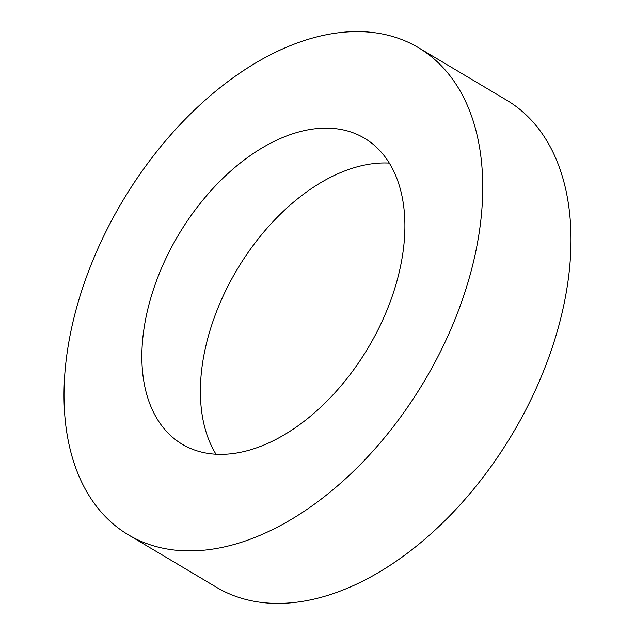 <?xml version="1.0" encoding="UTF-8"?>
<svg xmlns="http://www.w3.org/2000/svg" width="635" height="635" viewBox="0 0 635 635"><rect width="100%" height="100%" fill="white"/><g stroke="black" fill="none" stroke-linecap="round" stroke-linejoin="round"><path stroke-width="0.95" d="M290.401 134.564A178.094 110.379 -59.2 0 0 154.829 285.417A178.094 110.379 -59.2 0 0 182.301 444.286A178.094 110.379 -59.2 0 0 256.357 447.921A178.094 110.379 -59.2 0 0 391.93 297.069A178.094 110.379 -59.2 0 0 364.458 138.2A178.094 110.379 -59.2 0 0 290.401 134.564M389.279 163.084A178.094 110.379 -59.2 0 0 348.925 169.394A178.094 110.379 -59.2 0 0 223.687 294.862A178.094 110.379 -59.2 0 0 216.003 454.231M128.397 534.861L216.638 587.375A283.496 175.704 -59.2 0 0 334.526 593.161A283.496 175.704 -59.2 0 0 550.339 353.028A283.496 175.704 -59.2 0 0 506.603 100.139L418.362 47.625A283.496 175.704 -59.2 0 0 300.474 41.839A283.496 175.704 -59.2 0 0 84.661 281.972A283.496 175.704 -59.2 0 0 128.397 534.861A283.496 175.704 -59.2 0 0 246.285 540.655A283.496 175.704 -59.2 0 0 462.097 300.514A283.496 175.704 -59.2 0 0 418.362 47.625"/></g></svg>
